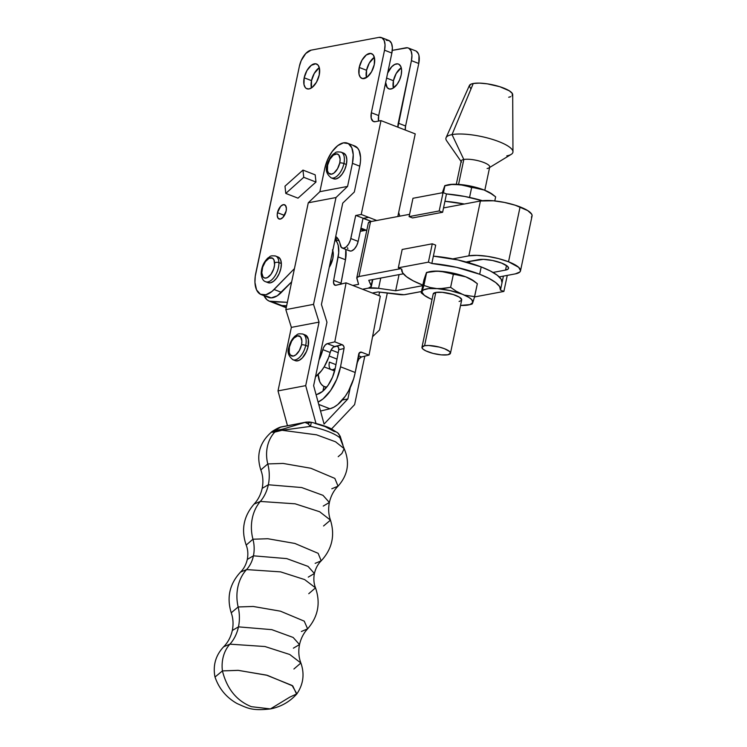 <?xml version="1.0" encoding="UTF-8"?>
<svg xmlns="http://www.w3.org/2000/svg" width="747" height="747" viewBox="0 0 747 747"><rect width="100%" height="100%" fill="white"/><g stroke="black" fill="none" stroke-linecap="round" stroke-linejoin="round"><path stroke-width="1.12" d="M277.473 212.68A7.638 3.922 111.2 0 1 284.56 204.743A7.638 3.922 111.2 0 1 286.129 211.046L282.936 217.414L280.274 219.086L278.127 218.32L277.221 215.379L277.473 212.68L280.657 206.312L283.318 204.641L285.466 205.406L286.381 208.348L286.129 211.046A7.638 3.922 111.2 0 1 279.033 218.992A7.638 3.922 111.2 0 1 277.473 212.68L284.439 215.379L277.473 212.68M359.214 67.445A13.297 6.826 111.2 0 1 371.548 53.625A13.297 6.826 111.2 0 1 374.266 64.606L371.53 71.824L367.179 77.09L362.678 78.622L360.353 77.258L359.008 74.177L359.214 67.445L361.95 60.227L366.301 54.961L370.801 53.429L373.127 54.792L374.471 57.874L374.266 64.606A13.297 6.826 111.2 0 1 361.931 78.426A13.297 6.826 111.2 0 1 359.214 67.445L366.553 70.283L359.214 67.445M374.34 57.314A13.297 6.826 -68.8 0 0 366.553 70.283L369.289 63.075L374.34 57.314M304.188 77.791A13.297 6.826 111.2 0 1 316.523 63.981A13.297 6.826 111.2 0 1 319.24 74.961L316.504 82.179L312.153 87.436L309.062 88.94L306.391 88.519L305.327 87.604L303.982 84.532L304.188 77.791L306.924 70.573L311.275 65.316L315.776 63.775L318.101 65.148L319.445 68.22L319.24 74.961A13.297 6.826 111.2 0 1 306.905 88.772A13.297 6.826 111.2 0 1 304.188 77.791L311.518 80.639L304.188 77.791M319.314 67.669A13.297 6.826 -68.8 0 0 311.518 80.639L314.263 73.421L319.314 67.669M401.242 67.753A13.297 6.826 -68.8 0 0 393.445 80.723L386.591 78.071L393.445 80.723L393.37 88.015A13.297 6.826 -68.8 0 1 393.445 80.723L396.19 73.505L401.242 67.753M387.646 73.075A13.297 6.826 111.2 0 1 398.45 64.065A13.297 6.826 111.2 0 1 401.167 75.045L401.606 70.349L400.831 66.576L398.963 64.317L397.703 63.869L394.761 64.419L391.661 66.81L387.646 73.075M278.08 257.005L275.643 256.062A13.773 7.068 111.2 0 1 278.911 262.58L281.358 263.523A13.773 7.068 -68.8 0 0 278.08 257.005A13.773 7.068 -68.8 0 0 276.773 256.763M266.548 281.955A13.773 7.068 -68.8 0 0 274.989 275.942A13.773 7.068 -68.8 0 0 278.911 262.58A3.053 1.69 177.8 0 0 274.635 263.028A10.71 5.5 111.2 0 1 268.556 276.866A10.71 5.5 111.2 0 1 261.795 272.87L262.683 267.09L265.437 261.59L269.125 258.247L272.506 258.163L274.009 259.993L274.579 264.868L273.738 268.817L270.984 274.308L267.295 277.66L264.933 278.099L263.065 276.997L261.795 272.87A3.053 1.69 177.8 0 0 261.179 273.944A3.053 1.69 -2.2 0 1 261.795 272.87A10.71 5.5 111.2 0 1 267.865 259.032A10.71 5.5 111.2 0 1 274.635 263.028A3.053 1.69 -2.2 0 1 278.911 262.58A13.773 7.068 -68.8 0 0 274.765 255.838M348.756 250.32L350.1 251.048L351.744 250.871L354.386 248.975L356.711 245.548L358.158 241.393L350.829 238.545A9.179 4.715 111.2 0 1 342.313 248.069A9.179 4.715 111.2 0 1 340.249 244.885A25.986 13.343 111.2 0 0 335.711 236.547L337.784 238.536L339.297 241.346L341.416 247.481L343.555 248.228L346.178 246.958L348.672 243.97L350.464 239.955L355.684 215.5L361.221 214.464L380.998 120.612L375.283 121.686L373.127 121.359L371.194 118.147L371.352 112.722L384.528 50.208L391.867 53.056A15.285 7.853 -68.8 0 0 391.867 53.046L378.692 115.57A10.701 5.49 -68.8 0 0 378.552 121.079L378.692 115.57L391.867 53.056A15.285 7.853 -68.8 0 0 388.748 40.422L381.409 37.574A15.285 7.853 111.2 0 1 384.537 50.198L391.867 53.046A15.285 7.853 -68.8 0 0 391.867 53.046L392.371 47.649L391.484 43.317L389.336 40.712L386.255 40.235M342.313 248.069L349.652 250.917A9.179 4.715 -68.8 0 0 358.158 241.393L363.014 218.348L358.158 241.393L350.829 238.545L355.684 215.5L361.221 214.464L368.682 217.349L361.221 214.464L380.998 120.612L415.229 133.9L397.824 216.527L415.229 133.9L380.998 120.612L375.283 121.686A10.701 5.49 111.2 0 1 373.547 121.556A10.701 5.49 111.2 0 1 371.352 112.722L378.692 115.57L371.352 112.722L384.528 50.208L391.867 53.056L384.537 50.198A15.285 7.853 111.2 0 1 384.528 50.208A15.285 7.853 -68.8 0 0 384.537 50.198L385.041 44.801L384.154 40.469L382.006 37.864L378.925 37.387A15.285 7.853 111.2 0 1 381.409 37.574M378.925 37.387L311.088 50.152L305.775 53.485L301.218 60.563L299.398 66.212L255.241 276.343L254.951 282.469L256.566 289.911L260.404 294.234L265.848 294.766L272.039 291.414L294.449 268.612L274.093 289.5A25.986 13.343 111.2 0 1 261.114 294.561A25.986 13.343 111.2 0 1 255.801 273.094L299.398 66.212A15.285 7.853 111.2 0 1 311.088 50.152L378.925 37.387M278.622 257.276L280.555 259.62L281.358 263.523L280.891 268.397L279.247 273.486L276.67 278.015L273.542 281.311L270.358 282.861L267.585 282.422M315.187 174.835L315.981 182.053L298.006 198.16L285.784 193.417L284.99 186.19L302.965 170.092L303.749 177.31L285.784 193.417L303.749 177.31L315.981 182.053L298.006 198.16L285.784 193.417L284.99 186.19L302.965 170.092L315.187 174.835L315.981 182.053L303.749 177.31L302.965 170.092L315.187 174.835M266.249 296.045L271.245 297.876L277.286 295.784L291.666 281.834L281.432 292.348L274.093 289.5L281.432 292.348A25.986 13.343 -68.8 0 1 268.444 297.399L261.114 294.561M347.588 247.733L347.841 248.77M363.014 218.348L368.682 217.349L376.759 220.486L368.682 217.349L363.49 218.329L371.567 221.467L363.014 218.348M366.478 77.585L366.553 70.283A13.297 6.826 -68.8 0 0 366.478 77.585M311.452 87.931L311.518 80.639A13.297 6.826 -68.8 0 0 311.452 87.931M408.31 48.013A15.285 7.853 111.2 0 0 405.817 47.827L392.287 50.376L407.451 47.789L408.898 48.303L411.046 50.908L411.933 55.241L411.429 60.647L397.908 127.177A10.701 5.49 111.2 0 1 398.254 123.162L405.593 126.01A10.701 5.49 -68.8 0 0 405.248 130.025L405.593 126.01L398.254 123.162L411.429 60.647L418.768 63.495L405.593 126.01L418.768 63.495A15.285 7.853 -68.8 0 0 415.64 50.861L408.31 48.013A15.285 7.853 111.2 0 1 411.429 60.647L418.768 63.495L419.002 55.745L418.385 53.756L416.238 51.151M385.667 82.478L387.254 87.688L389.57 89.061L392.511 88.51L397.087 84.346L399.58 79.957L401.167 75.045A13.297 6.826 111.2 0 1 388.832 88.856A13.297 6.826 111.2 0 1 385.667 82.478M355.945 215.453L363.285 218.301L355.945 215.453M337.663 238.368A25.986 13.343 -68.8 0 0 335.17 239.124M278.911 262.58A13.773 7.068 111.2 0 1 274.541 276.633A13.773 7.068 111.2 0 1 265.68 281.74L268.117 282.683A13.773 7.068 -68.8 0 0 276.978 277.576A13.773 7.068 -68.8 0 0 281.358 263.523L278.911 262.58M520.5 270.853L532.06 215.995A29.04 7.573 -168.1 0 0 520.089 206.91L508.52 261.777A29.04 7.573 11.9 0 1 520.5 270.853A29.04 7.573 11.9 0 1 515.318 273.878L499.239 276.904L515.318 273.878L519.837 272.011L520.538 270.647L518.661 267.305L508.52 261.777L498.38 258.565L487.287 256.305L476.913 255.362L468.855 255.857L480.414 200.99L443.541 207.927L480.414 200.99L468.855 255.857A29.04 7.573 11.9 0 1 508.52 261.777L520.089 206.91A29.04 7.573 -168.1 0 0 480.414 200.99L493.468 200.794L504.412 202.428L515.234 205.22L527.727 210.598L531.696 214.193L532.097 215.78L531.397 217.153M501.601 263.075A16.817 4.389 11.9 0 1 508.539 268.332A16.817 4.389 11.9 0 1 505.532 270.087L506.494 265.521L505.532 270.087L493.029 272.44L505.532 270.087L508.156 269.004L508.558 268.21L507.474 266.277L501.601 263.075A16.817 4.389 11.9 0 0 478.64 259.648L466.128 262.001L483.3 259.358L492.525 260.479L501.601 263.075M286.652 305.719L281.88 305.542L286.325 307.269L281.88 305.542A30.571 15.696 111.2 0 1 279.163 304.991A30.571 15.696 -68.8 0 0 281.88 305.542L286.652 305.719L281.88 305.542L272.104 301.741L281.88 305.542L286.652 305.719M360.829 228.731A42.794 21.98 111.2 0 1 362.883 230.842A42.794 21.98 -68.8 0 0 360.829 228.731L360.829 228.731M371.222 285.475L372.454 279.621L371.222 285.475A16.817 4.389 11.9 0 1 371.362 286.381A16.817 4.389 11.9 0 1 368.402 288.127A16.817 4.389 11.9 0 1 378.589 288.333L395.658 290.751L422.718 285.662L395.658 290.751L399.057 274.616L395.658 290.751L378.589 288.333L380.755 278.061L378.589 288.333L368.402 288.127L371.371 286.344L368.757 280.312L371.222 285.475M403.371 273.804L368.757 280.312L403.371 273.804M287.362 302.33L272.104 301.741A30.571 15.696 111.2 0 1 269.378 301.19A30.571 15.696 111.2 0 1 264.027 295.691L266.884 299.668L269.312 301.162L287.362 302.33M368.383 222.821L370.54 221.654L409.589 214.314L370.54 221.654A12.223 3.193 -168.1 0 0 368.355 222.933L356.795 277.791A12.223 3.193 11.9 0 1 358.98 276.521L356.823 277.679L358.588 284.346L352.743 285.438L358.588 284.346L356.814 278.248A12.223 3.193 11.9 0 1 356.795 277.791M360.278 231.337L366.842 230.104L360.278 231.337M362.528 289.238L368.402 288.127L362.528 289.238M372.305 293.029L378.141 291.937L404.08 294.72L421.476 291.526L405.434 294.551A12.223 3.193 11.9 0 1 398.683 294.495L378.141 291.937L372.305 293.029M468.855 255.857L452.775 258.882L468.855 255.857M400.588 268.696L358.98 276.521L370.54 221.654L358.98 276.521L400.588 268.696M364.629 229.936L362.23 229.871M362.883 230.842L361.109 228.965L362.883 230.842M279.098 304.963L281.88 305.542L279.098 304.963M461.711 299.846L459.517 297.241L453.261 294.542L442.345 292.329L435.8 292.432A14.557 3.8 -168.1 0 0 433.204 293.945L421.971 347.252A14.557 3.8 11.9 0 1 424.567 345.73L435.8 292.432L433.185 294.047M450.46 353.247L461.693 299.949A14.557 3.8 -168.1 0 0 452.14 294.206A14.557 3.8 -168.1 0 0 435.8 292.432L424.567 345.73A14.557 3.8 11.9 0 1 440.907 347.514A14.557 3.8 11.9 0 1 450.46 353.247A14.557 3.8 11.9 0 1 447.855 354.769A14.557 3.8 11.9 0 1 431.514 352.986A14.557 3.8 11.9 0 1 421.971 347.252M470.694 88.51L469.265 85.961L471.142 84.084L473.253 83.496L452.028 134.609L473.253 83.496A22.158 5.78 -168.1 0 0 469.396 85.494L446.071 137.7A34.241 8.936 11.9 0 1 452.028 134.609L463.812 159.484L452.028 134.609A34.241 8.936 -168.1 0 0 446.641 140.772L461.525 162.108A14.557 3.8 11.9 0 1 463.812 159.484L458.565 184.388L463.812 159.484A14.557 3.8 -168.1 0 0 461.216 161.007L456.314 184.266M500.499 289.948L502.012 282.768A50.469 13.166 -168.1 0 0 502.021 282.693A50.469 13.166 -168.1 0 0 481.208 266.912L479.667 274.252A50.469 13.166 11.9 0 1 500.481 290.032A50.469 13.166 11.9 0 1 500.462 290.107L503.88 291.433L474.532 296.951L503.88 291.433L507.26 275.4L503.88 291.433L500.462 290.107L499.64 286.549L495.7 282.543L488.893 278.36L479.667 274.252L481.208 266.912A50.469 13.166 -168.1 0 0 433.372 256.137L435.697 245.137L432.28 243.811L402.175 249.47L398.319 267.809L428.414 262.15L431.831 263.476L433.372 256.137L431.831 263.476A50.469 13.166 11.9 0 1 479.667 274.252L456.417 267.305L431.831 263.476L428.414 262.15L432.28 243.811L428.414 262.15L398.319 267.809L402.175 249.47L432.28 243.811L435.697 245.137L433.372 256.137L457.967 259.975L481.208 266.912L490.443 271.021L497.241 275.213L501.181 279.21L502.012 282.768M432.046 299.435A25.986 6.779 11.9 0 1 424.324 295.317A25.986 6.779 11.9 0 1 422.092 291.349A25.986 6.779 11.9 0 1 436.799 288.575L449.787 290.518L462.15 294.178A25.986 6.779 11.9 0 1 472.804 302.544L474.616 296.643L465.241 295.214L474.616 296.643L477.342 283.701L471.749 279.798L465.801 276.857L459.61 275.092L453.345 274.392L450.618 287.334L443.671 288.463L436.799 288.575A25.986 6.779 11.9 0 1 462.15 294.178L456.212 291.237L450.618 287.334L456.212 291.237L468.985 297.474L471.768 299.659L472.804 302.544A25.986 6.779 11.9 0 1 469.256 304.785A25.986 6.779 11.9 0 1 460.535 305.439L469.975 304.58L472.804 302.544L472.487 303.338L473.607 300.079M472.244 303.833L472.487 303.338L472.244 303.833M429.721 298.38L424.315 295.308L421.999 292.236L426.63 272.496L423.904 285.438L430.169 287.511L436.799 288.575L430.169 287.511L423.904 285.438L422.092 291.349L423.558 289.873L428.759 288.585L440.226 288.669L450.618 287.334L453.345 274.392L447.079 272.319L440.45 271.254L433.577 271.366L426.63 272.496L423.923 279.92L421.196 292.861L424.324 295.317M421.775 292.133L422.092 291.349L421.775 292.133M459.088 301.461L461.357 300.527M421.196 292.861L423.923 279.92L426.49 272.506L437.023 271.161L450.114 272.515L465.801 276.857L474.224 281.255A25.986 6.779 -168.1 0 0 465.801 276.857A25.986 6.779 -168.1 0 0 440.45 271.254L465.801 276.857L471.749 279.798L477.342 283.701L474.345 297.577M474.214 281.255L477.342 283.701M427.209 272.543L432.41 271.264L440.45 271.254A25.986 6.779 -168.1 0 0 429.282 271.777L426.546 272.478M503.413 276.119L502.04 282.618L503.413 276.119M401.727 269.135L398.319 267.809L401.727 269.135L402.558 272.692L406.499 276.698L413.296 280.881L422.83 285.111A50.469 13.166 11.9 0 1 401.718 269.219A50.469 13.166 11.9 0 1 401.727 269.135L401.718 269.209M425.65 274.905L426.266 273.225M412.521 217.937L409.104 216.611L439.199 210.953L442.616 212.279L412.521 217.937L409.104 216.611L412.97 198.282L409.104 216.611L439.199 210.953L443.064 192.614L412.97 198.282L443.064 192.614L439.199 210.953L442.616 212.279L446.482 193.94L443.064 192.614L446.482 193.94L442.616 212.279L412.521 217.937M444.941 201.279A50.469 13.166 11.9 0 1 464.335 204.015L444.941 201.279M482.413 200.7A50.469 13.166 -168.1 0 0 446.482 193.94L464.802 196.47L483.253 200.952M443.961 188.048L444.568 186.376M445.52 185.695L453.13 184.257L468.416 185.658L484.112 189.999L492.534 194.397M444.792 185.648L442.233 193.062L444.792 185.648L451.879 184.509L458.751 184.397A25.986 6.779 -168.1 0 0 447.584 184.929L444.848 185.62M492.889 194.79L495.644 196.844L494.785 200.924L495.644 196.844L490.051 192.941L492.889 194.79M487.128 191.335L490.051 192.941L487.128 191.335M495.625 196.834L492.525 194.397A25.986 6.779 -168.1 0 0 484.112 189.999A25.986 6.779 -168.1 0 0 458.751 184.397L484.112 189.999L477.921 188.235L471.646 187.534L462.122 184.789L451.879 184.509L444.941 185.648L443.438 192.763L444.941 185.648M469.555 197.441L471.646 187.534L469.555 197.441M484.803 190.27L489.705 167.011A14.557 3.8 -168.1 0 0 480.153 161.268A14.557 3.8 -168.1 0 0 463.812 159.484A14.557 3.8 11.9 0 1 481.936 161.819A14.557 3.8 11.9 0 1 488.977 167.888L511.2 154.377A34.241 8.936 -168.1 0 0 494.635 140.091A34.241 8.936 -168.1 0 0 452.028 134.609A34.241 8.936 11.9 0 1 489.565 138.54A34.241 8.936 11.9 0 1 512.965 151.79L512.694 94.617A22.158 5.78 -168.1 0 0 497.549 86.036A22.158 5.78 -168.1 0 0 473.253 83.496L479.397 83.113L487.315 83.841L499.827 86.717L509.351 90.826L512.386 93.571L512.162 95.821M510.817 96.662L508.707 97.25M512.965 151.79A34.241 8.936 11.9 0 1 506.802 155.862M488.977 167.888A14.557 3.8 11.9 0 1 487.109 168.523M447.855 354.769L450.478 353.144L449.535 351.473L444.456 348.7L439.367 347.084L428.61 345.478L424.567 345.73L421.952 347.355L422.895 349.026L425.855 350.885L433.055 353.415L441.318 354.872L447.855 354.769M331.126 349.951L337.905 352.584A9.169 4.706 111.2 0 1 338.214 352.733M335.935 364.648L329.39 362.108L335.935 364.648M336.888 345.926L338.456 347.439L338.783 349.745L344.04 348.485A3.053 2.474 -103.6 0 0 342.145 344.656L343.713 346.169L344.096 347.906L340.529 366.805L355.208 372.492L359.428 352.733L361.221 352.117L369.037 355.133L380.316 296.139L346.085 282.852L334.796 341.846L342.135 344.694L333.302 347.187L331.416 349.428L330.165 352.491L322.825 349.643A27.508 14.128 111.2 0 1 319.034 359.97L323.572 347.551L325.3 344.946L327.289 343.657L334.796 341.846L346.085 282.852L335.394 285.326L333.638 283.421L333.657 280.368L338.699 252.766L338.223 245.464L337.214 242.588L335.048 239.731A22.924 11.775 111.2 0 1 338.148 256.912L345.478 259.76A22.924 11.775 -68.8 0 0 345.786 249.423L345.478 259.76L340.847 284.318M315.505 376.74A27.508 14.128 -68.8 0 0 330.165 352.491L322.825 349.643A6.116 3.137 111.2 0 1 327.289 343.657L334.628 346.505L342.135 344.694L334.796 341.846L327.289 343.657L334.628 346.505A6.116 3.137 -68.8 0 0 330.165 352.491L328.652 357.44L324.226 366.74L321.471 370.764L315.393 376.824M332.471 249.843L333.274 253.747L332.817 258.611L329.259 267.277A13.773 7.068 -68.8 0 0 332.76 250.609M345.478 259.76L338.148 256.912L333.657 280.368L340.996 283.216L345.478 259.76M336.944 345.945A3.053 2.474 76.4 0 1 338.783 349.745L335.282 368.066L338.783 349.745L344.04 348.485L340.529 366.805L355.208 372.492L353.658 378.757L348.597 390.849L345.291 396.218L337.737 404.585L333.778 407.255L329.903 408.768L320.528 411.027L329.903 408.768L318.736 404.426L329.903 408.768A33.624 17.265 -68.8 0 0 355.208 372.492L358.709 354.171A3.053 2.474 -103.6 0 1 360.437 352.154A3.053 2.474 -103.6 0 1 361.707 352.248L359.316 352.864L361.697 352.285L369.037 355.133L361.52 356.945L369.037 355.133L380.316 296.139L346.085 282.852L336.057 285.27A6.116 3.137 111.2 0 1 334.945 285.223A6.116 3.137 111.2 0 1 333.657 280.368L340.996 283.216A6.116 3.137 -68.8 0 0 340.865 284.112M340.529 366.805A33.624 17.265 111.2 0 1 318.091 402.063L323.059 398.889L330.613 390.522L336.757 379.261L340.529 366.805M335.282 368.066A24.455 12.559 111.2 0 1 316.887 394.444L322.573 391.4L328.073 385.321L332.536 377.132L335.282 368.066M361.707 352.248L359.354 352.817L361.707 352.248M318.119 374.247L319.753 381.698L321.387 384.378L323.488 386.218L326.635 387.245A27.508 14.128 111.2 0 1 324.637 386.778A27.508 14.128 111.2 0 1 318.138 374.518M329.138 363.78L329.39 362.108A9.169 4.706 111.2 0 0 331.266 369.681A9.169 4.706 111.2 0 0 335.198 368.514L332.76 369.793L330.912 369.513M337.392 352.444L338.26 352.752M361.52 356.945L358.905 358.98L356.963 363.313A27.508 14.128 -68.8 0 0 357.057 362.93L357.057 362.93A6.116 3.137 -68.8 0 1 361.52 356.945L358.411 355.74L361.52 356.945M293.384 648.172L299.519 644.577C300.929 638.34 303.637 633.092 307.624 628.843L304.225 621.14L280.442 611.177L253.177 606.461L238.153 606.966A38.713 31.635 -100.7 0 1 246.566 569.587A38.713 31.635 79.3 0 0 238.153 606.966L231.234 612.792L238.153 606.966A38.713 31.635 -100.7 0 1 238.461 626.864L232.326 630.459L238.461 626.864A38.713 31.635 79.3 0 0 238.153 606.966L253.177 606.461L280.442 611.177L304.225 621.14L307.624 628.843L301.377 631.504M308.278 577.114L314.403 573.519C315.617 568.336 317.877 564.106 321.191 560.848L318.147 553.322L294.86 543.442L267.837 538.736L252.944 539.222A38.713 31.635 -100.7 0 1 260.329 501.442A38.713 31.635 79.3 0 0 252.944 539.222L246.193 545.086L252.944 539.222A30.45 24.884 -100.7 0 1 253.429 555.824L247.304 559.419L253.429 555.824A30.45 24.884 79.3 0 0 252.944 539.222L267.837 538.736L294.86 543.442L318.147 553.322L321.191 560.848L315.141 563.35M323.246 506.074L329.38 502.479C330.884 495.905 333.778 490.471 338.046 486.166L334.843 478.407L310.845 468.257L283.085 463.429L267.79 463.934A31.85 26.033 -100.7 0 1 274.812 432.093A31.85 26.033 79.3 0 0 267.79 463.934L260.824 469.938L267.79 463.934A38.713 31.635 -100.7 0 1 268.322 484.766L262.188 488.361L268.322 484.766A38.713 31.635 79.3 0 0 267.79 463.934L283.085 463.429L310.845 468.257L334.843 478.407L338.046 486.166L331.799 488.771M329.38 502.479L322.993 495.336L301.676 487.539L268.322 484.766L301.676 487.539L322.993 495.336L329.38 502.479C328.157 508.763 328.521 514.655 330.473 520.145L319.632 511.732L295.158 503.814L260.329 501.442L254.083 504.094C258.07 499.846 260.778 494.598 262.188 488.361C263.458 481.74 263 475.596 260.824 469.938C256.212 455.651 259.377 443.382 270.321 433.129L271.124 432.392C270.423 432.532 275.96 428.769 280.004 427.265L304.953 422.419L283.029 429.077L274.737 430.645L280.881 426.985L304.953 422.419L307.857 423.614L310.5 426.369A34.857 9.123 11.9 0 1 339.904 437.779L344.171 448.658L335.524 441.776L316.579 434.829L282.03 430.272L310.5 426.369A34.857 9.123 11.9 0 1 339.904 437.779A7.741 6.714 -50 0 0 337.747 432.896A7.741 6.714 130 0 1 339.904 437.779L340.156 436.155L339.904 437.779L342.966 445.147L340.156 436.155M314.403 573.519L308.035 566.385L286.736 558.607L253.429 555.824L286.736 558.607L308.035 566.385L314.403 573.519C313.423 578.757 313.796 583.538 315.514 587.852L304.617 579.569L280.573 571.866L246.566 569.587L240.515 572.09C243.83 568.831 246.09 564.601 247.304 559.419C248.284 554.181 247.911 549.4 246.193 545.086C240.964 529.912 243.597 516.242 254.083 504.094L260.329 501.442A38.713 31.635 79.3 0 0 268.322 484.766A38.713 31.635 -100.7 0 1 260.329 501.442L295.158 503.814L319.632 511.732L330.473 520.145L323.554 525.972M299.519 644.577L293.132 637.443L271.805 629.646L238.461 626.864L271.805 629.646L293.132 637.443L299.519 644.577C298.249 651.197 298.707 657.341 300.882 663L289.724 654.484L264.97 646.529L229.908 644.166L223.661 646.771C227.928 642.467 230.823 637.032 232.326 630.459C233.55 624.175 233.185 618.283 231.234 612.792C226.528 597.441 229.618 583.883 240.515 572.09L246.566 569.587A30.45 24.884 79.3 0 0 253.429 555.824A30.45 24.884 -100.7 0 1 246.566 569.587L280.573 571.866L304.617 579.569L315.514 587.852L308.763 593.716M337 359.083L329.138 356.03L337 359.083M331.584 177.982A13.773 7.068 -68.8 0 0 343.928 163.537A13.773 7.068 111.2 0 1 331.145 177.842L333.592 178.794A13.773 7.068 -68.8 0 0 346.375 164.489L343.928 163.537A3.053 0.794 -168.1 0 0 339.754 162.921A10.71 5.5 111.2 0 1 331.556 174.182A10.71 5.5 111.2 0 1 327.625 165.199A3.053 0.794 -168.1 0 0 327.074 165.526A3.053 0.794 11.9 0 1 327.625 165.199L329.829 159.382L333.339 155.143L336.962 153.91L338.83 155.012L340.109 159.13L339.754 162.921L337.541 168.729L334.04 172.968L331.556 174.182L328.54 173.108L327.457 170.633L327.625 165.199A10.71 5.5 111.2 0 1 335.814 153.938A10.71 5.5 111.2 0 1 339.754 162.921A3.053 0.794 11.9 0 1 343.928 163.537A13.773 7.068 -68.8 0 0 340.679 152.033M293.356 359.877A13.773 7.068 -68.8 0 0 305.7 345.431A3.053 0.794 -168.1 0 0 301.527 344.815A10.71 5.5 111.2 0 1 293.328 356.076A10.71 5.5 111.2 0 1 289.397 347.094A3.053 0.794 -168.1 0 0 288.846 347.42A3.053 0.794 11.9 0 1 289.397 347.094A10.71 5.5 111.2 0 1 297.595 335.833A10.71 5.5 111.2 0 1 301.527 344.815A3.053 0.794 11.9 0 1 305.7 345.431A13.773 7.068 111.2 0 1 292.927 359.737C288.407 356.076 287.044 351.968 288.846 347.411C289.939 342.602 292.077 338.764 295.28 335.898C297.67 334.899 296.344 333.209 302.89 334.058A13.773 7.068 111.2 0 1 305.7 345.431L308.147 346.384L305.7 345.431A13.773 7.068 -68.8 0 0 302.451 333.928M292.927 359.737L295.373 360.689A13.773 7.068 -68.8 0 0 308.147 346.384L308.352 339.399L305.868 335.272M293.916 669.004L300.882 663L289.724 654.484L264.97 646.529L229.908 644.166A31.85 26.033 79.3 0 0 222.429 670.909L238.041 670.339L266.39 675.092L292.086 685.447L296.886 693.851L289.883 697.082L270.433 708.922L251.384 706.681C236.612 700.77 226.957 688.846 222.429 670.909L215.015 677.034L222.429 670.909A31.85 26.033 -100.7 0 1 229.908 644.166A38.713 31.635 79.3 0 0 238.461 626.864A38.713 31.635 -100.7 0 1 229.908 644.166L223.661 646.771C215.743 655.25 212.83 665.194 214.903 676.623M274.812 432.093L271.768 432.214L282.03 430.272L274.812 432.093M338.204 456.688L341.893 453.504L344.171 448.658L335.524 441.776L316.579 434.829L282.03 430.272L310.5 426.369L311.322 422.298L310.5 426.369L307.857 423.614L310.136 422.363M314.935 423.409L325.094 426.584L334.282 431.495A7.741 6.714 130 0 1 337.747 432.896L331.173 428.778C327.513 426.752 320.902 424.595 311.322 422.298L309.547 421.999A7.741 2.297 97 0 0 307.857 423.614L304.953 422.419L283.029 429.077A9.169 3.614 74.8 0 0 282.03 430.272A9.169 3.614 -105.2 0 1 283.029 429.077L274.737 430.645A9.169 9.132 127.2 0 0 271.768 432.214A9.169 9.132 -52.8 0 1 274.737 430.645C274.653 430.02 276.707 428.806 280.881 426.985L281.012 426.929M271.124 432.429L271.768 432.214L271.114 432.401M270.433 708.922C280.779 706.877 289.5 701.965 296.615 694.187L292.787 685.933L267.351 675.344L238.386 670.367L222.429 670.909C226.957 688.846 236.612 700.77 251.384 706.681L270.433 708.922C251.608 711.06 247.5 708.072 237.079 703.553C226.369 697.511 219.011 688.669 215.015 677.034M280.004 427.265L306.083 422.111L309.547 421.999M282.543 426.668L280.396 427.116M305.7 385.639L315.972 423.381L305.7 385.639L278.005 390.896L287.455 425.65L278.005 390.896L291.358 327.382L278.005 390.896L305.7 385.639L319.053 322.125L305.7 385.639M331.547 428.965L354.61 404.622L364.797 356.151L354.61 404.622L331.547 428.965M372.557 336.692L379.551 329.987L387.31 293.076L379.551 329.987L372.557 336.692M399.822 216.154L398.674 212.475L399.822 216.154M379.579 292.114L378.85 295.569L379.579 292.114M347.42 143.163A24.455 12.559 111.2 0 1 352.425 163.332L353.228 154.694L351.8 147.766L348.363 143.611L343.433 142.854L337.765 145.618L332.219 151.482L327.644 159.541L324.73 168.579A24.455 12.559 111.2 0 1 347.42 143.163L354.76 146.001A24.455 12.559 -68.8 0 1 359.765 166.179L354.33 192.007L342.742 203.119L321.434 304.487L326.962 322.237L313.628 385.676L324.077 424.072L347.869 398.954L342.369 400L347.869 398.954L350.259 387.581L347.869 398.954L324.077 424.072L313.628 385.676L326.962 322.237L321.434 304.487L342.742 203.119L354.33 192.007L359.765 166.179L352.425 163.332L347.57 186.423L335.982 197.544L313.525 304.365L319.053 322.125L291.358 327.382L319.053 322.125L313.525 304.365L285.83 309.622L291.358 327.382L285.83 309.622L308.278 202.792L285.83 309.622L313.525 304.365L335.982 197.544L308.278 202.792L319.875 191.68L308.278 202.792L335.982 197.544L347.57 186.423L319.875 191.68L324.73 168.579L319.875 191.68L347.57 186.423L352.425 163.332L359.765 166.179L360.437 161.716L360.568 157.533L359.139 150.614L357.645 148.139L353.378 145.637M323.899 386.451L322.919 391.12L323.899 386.451M294.832 360.428L296.139 360.894L299.183 360.325L302.404 357.85L306.503 351.473L308.147 346.384A13.773 7.068 -68.8 0 0 305.336 335.011L302.89 334.058M333.059 178.533L335.833 178.963L339.026 177.412L342.154 174.116L344.731 169.578L346.375 164.489L346.823 159.625L346.029 155.721L344.096 153.378M289.397 347.094L291.601 341.276L293.86 338.167L297.595 335.833L300.602 336.906L301.881 341.024L301.527 344.815L299.314 350.623L295.812 354.862L293.328 356.076L290.322 355.002L289.229 352.519L289.397 347.094M341.108 152.173A13.773 7.068 111.2 0 1 343.928 163.537L346.375 164.489A13.773 7.068 -68.8 0 0 343.555 153.116L341.108 152.173C334.563 151.314 335.898 153.004 333.507 154.003C330.305 156.87 328.166 160.717 327.074 165.517C325.272 170.073 326.635 174.191 331.145 177.842M275.643 256.062C269.088 255.213 270.423 256.903 268.033 257.892C263.56 262.169 261.273 267.519 261.179 273.934C261.711 278.435 263.205 281.04 265.68 281.74M269.378 301.19L286.232 307.727M366.301 230.197L360.96 228.124M371.362 286.381L372.809 279.555M500.481 290.032L502.021 282.693M469.256 304.785L472.001 304.085M469.835 261.31L469.49 262.953M335.114 239.404L339.147 240.964M324.637 386.778L326.439 387.488M334.619 370.979L324.123 366.908M338.046 486.166C348.018 474.952 350.063 462.44 344.171 448.658M321.191 560.848C332.088 549.054 335.179 535.496 330.473 520.145M307.624 628.843C318.11 616.695 320.743 603.025 315.514 587.852M296.886 693.851C303.385 684.233 304.72 673.943 300.882 663M340.221 436.285L337.728 432.877"/></g></svg>

